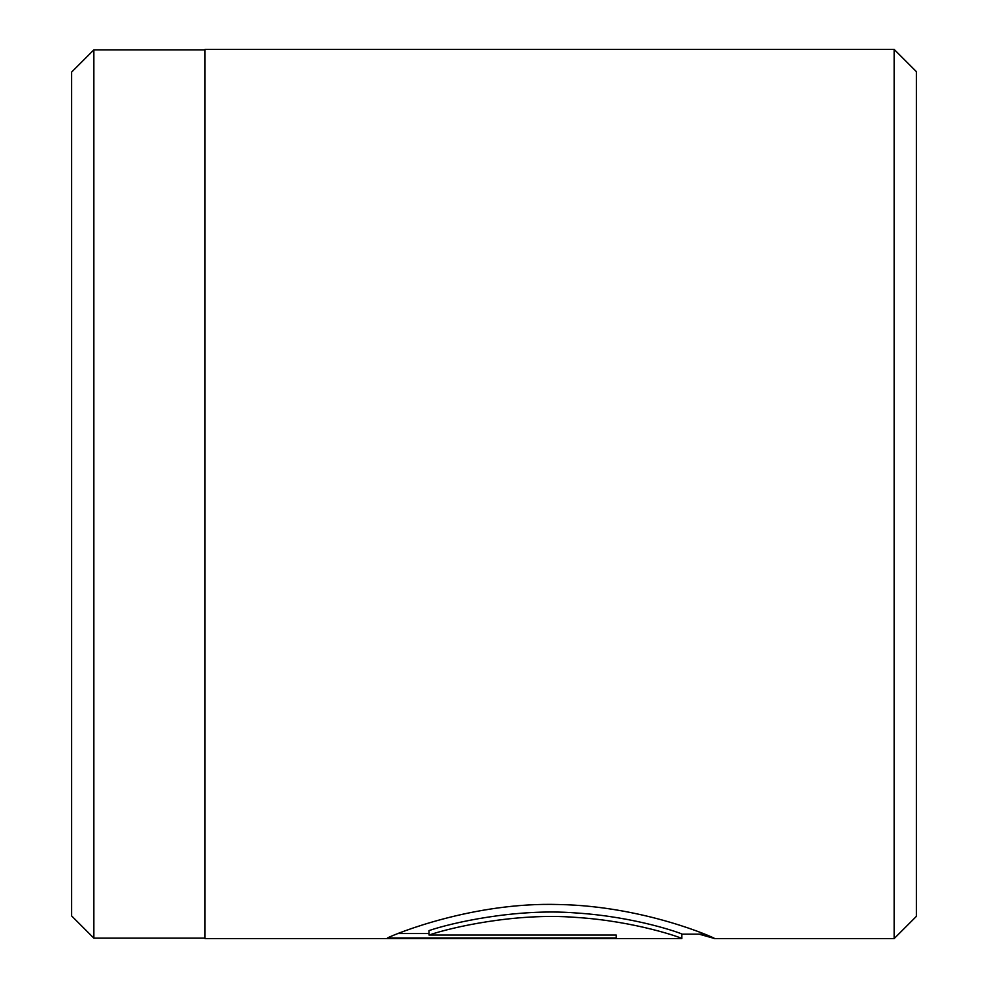 <?xml version="1.0" encoding="UTF-8"?>
<svg xmlns="http://www.w3.org/2000/svg" width="988" height="988" viewBox="0 0 988 988"><rect width="100%" height="100%" fill="white"/><g stroke="black" fill="none" stroke-linecap="round" stroke-linejoin="round"><path stroke-width="1.48" d="M429.027 935.043L429.027 930.597C450.787 923.076 515.279 908.157 575.72 912.937C636.037 916.728 682.671 933.746 681.831 934.105L681.831 938.551C682.683 938.192 635.926 921.162 575.782 917.383C515.341 912.591 450.689 927.547 429.027 935.043L616.24 935.043L616.24 937.983L387.481 937.983C394.632 934.154 473.153 901.896 558.763 904.514C644.337 906.058 715.917 938.341 714.62 938.551L699.096 934.154M894.14 49.4L916.37 71.63L916.37 916.37L894.14 938.6L894.14 49.4L205.01 49.4L205.01 938.6L681.831 938.551M71.63 915.925L71.63 72.075L93.86 49.845L93.86 938.155L71.63 915.925M398.003 933.537L429.027 933.537M205.01 938.155L93.86 938.155M894.14 938.6L714.472 938.6M205.01 49.845L93.86 49.845M704.852 934.154L681.831 934.154"/></g></svg>
